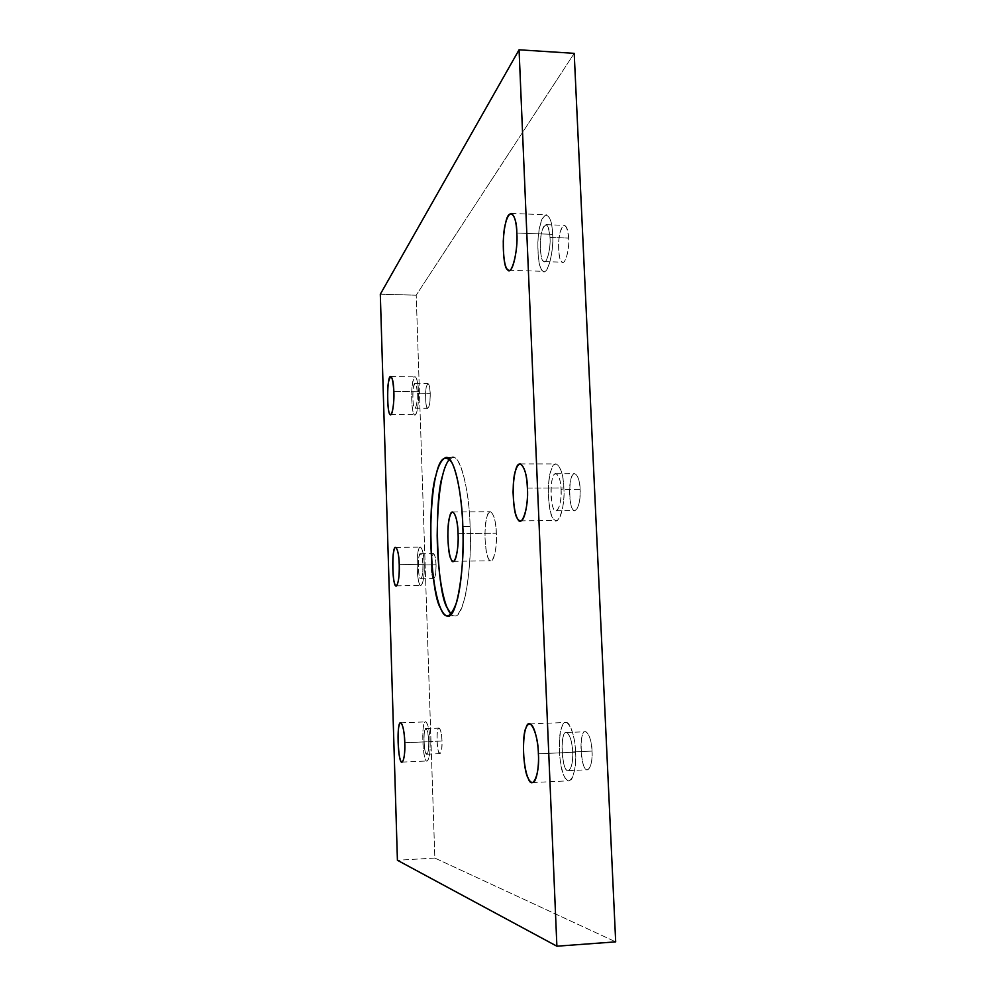 <?xml version="1.0" encoding="UTF-8"?>
<svg xmlns="http://www.w3.org/2000/svg" width="996" height="996" viewBox="0 0 996 996"><rect width="100%" height="100%" fill="white"/><g stroke="black" fill="none" stroke-linecap="round" stroke-linejoin="round"><path stroke-width="0.75" stroke-dasharray="4.98 3.74" d="M404.762 742.717L430.073 741.671C430.334 752.49 429.351 758.927 427.122 760.994C422.59 763.87 421.034 719.286 425.69 721.876C428.118 723.843 429.587 730.442 430.073 741.671L404.762 742.717M430.073 741.671C430.035 728.375 425.578 716.037 423.997 724.466C421.868 729.01 422.64 753.2 425.093 758.13C427.247 766.87 430.919 755.03 430.073 741.671M428.778 741.572C428.678 752.354 427.595 755.939 425.529 752.354C423.923 749.166 423.4 733.243 424.806 730.292C426.649 726.993 427.969 730.753 428.778 741.572C428.454 734.239 427.508 729.919 425.915 728.624C422.864 726.906 423.898 756.126 426.848 754.209C428.305 752.852 428.952 748.643 428.778 741.572L442.037 741.024C442.212 748.071 441.539 752.279 440.02 753.636C436.933 755.566 435.875 726.395 439.049 728.101C440.718 729.396 441.714 733.703 442.037 741.024L428.778 741.572M399.234 564.657L424.209 564.296C424.433 576.062 423.35 583.096 420.947 585.399C416.565 588.101 415.743 544.625 420.399 547.128C422.565 548.796 423.835 554.523 424.209 564.296L399.234 564.657M424.209 564.296C424.172 551.112 419.864 541.55 418.332 550.863C416.278 556.652 417.038 580.195 419.403 583.619C421.482 591.002 425.043 577.045 424.209 564.296M422.951 564.981C422.864 575.738 421.818 579.946 419.826 577.63C418.27 575.427 417.76 559.939 419.117 556.166C420.897 551.784 422.18 554.722 422.951 564.981C422.715 558.594 421.881 554.847 420.461 553.751C417.424 552.083 417.959 580.568 420.822 578.763C422.391 577.257 423.101 572.663 422.951 564.981L436.049 564.794C436.198 572.451 435.451 577.045 433.808 578.552C430.832 580.344 430.272 551.921 433.459 553.577C434.941 554.672 435.8 558.42 436.049 564.794L422.951 564.981M393.843 391.453L418.507 391.739C419.067 400.902 417.087 415.818 414.946 414.734C410.763 417.1 410.626 374.533 415.232 376.824C417.125 378.231 418.22 383.211 418.507 391.739L393.843 391.453M418.507 391.739C417.336 376.837 415.444 373.55 412.817 381.866C410.838 388.838 411.572 411.771 413.863 413.763C415.88 419.864 419.316 403.89 418.507 391.739M417.299 393.159C417.212 403.878 416.204 408.684 414.274 407.576C412.767 406.306 412.282 391.216 413.589 386.672C415.307 381.269 416.54 383.435 417.299 393.159C417.112 387.581 416.39 384.332 415.158 383.398C412.157 381.866 412.232 409.754 414.971 408.186C416.627 406.517 417.411 401.5 417.299 393.159L430.222 393.296C430.334 401.637 429.525 406.642 427.782 408.31C424.931 409.866 424.856 382.028 427.994 383.56C429.288 384.493 430.035 387.73 430.222 393.296L417.299 393.159M462.829 526.647L470.087 526.585C472.465 563.786 464.397 619.213 454.624 615.852L451.101 614.146C456.268 619.512 461.148 612.801 465.755 594.014C469.614 572.202 471.058 549.73 470.087 526.585L462.829 526.647M449.482 459.193L452.968 457.425C461.534 455.682 469.49 494.912 470.087 526.585C469.639 488.912 458.496 446.382 449.482 459.193M458.048 533.619L496.332 533.246C497.116 544.563 494.352 561.794 490.928 560.785C487.691 560.375 485.687 552.158 484.928 536.122C485.214 520.871 487.044 512.741 490.418 511.72C493.817 513.799 495.784 520.97 496.332 533.246L458.048 533.619M538.388 753.798L575.551 752.167C576.447 764.43 573.509 781.399 568.977 780.802C564.222 780.092 561.022 770.481 559.354 751.968C559.142 733.205 561.333 723.37 565.902 722.474C570.459 721.316 575.377 739.293 575.551 752.167L538.388 753.798M575.551 752.167C575.564 732.172 565.703 713.783 562.167 726.308C557.461 733.044 558.993 768.763 564.334 776.332C569.015 789.567 577.356 772.286 575.551 752.167M572.65 751.955C573.821 764.978 568.43 776.382 565.342 767.804C561.831 762.924 560.81 739.343 563.923 734.986C566.263 726.856 572.675 739.007 572.65 751.955C571.99 740.912 569.886 734.438 566.338 732.533C559.615 730.105 561.756 773.568 568.343 770.667C571.555 768.613 572.986 762.388 572.65 751.955L592.022 751.096C592.371 761.504 590.877 767.717 587.54 769.759C580.68 772.684 578.464 729.346 585.461 731.749C589.159 733.641 591.338 740.09 592.022 751.096L572.65 751.955M527.394 488.065L563.848 487.953C564.956 501.249 560.897 521.854 556.166 520.572C551.759 520.111 549.12 510.587 548.261 492.024C548.796 474.582 551.398 465.219 556.054 463.937C560.574 466.228 563.176 474.233 563.848 487.953L527.394 488.065M563.848 487.953C563.861 468.232 554.448 455.944 551.087 470.386C546.592 479.811 548.061 514.148 553.166 518.43C557.635 528.714 565.579 506.715 563.848 487.953M561.084 489.459C562.205 501.611 557.075 516.053 554.125 509.417C550.763 506.703 549.792 484.044 552.755 477.906C554.996 468.494 561.109 476.698 561.084 489.459C560.648 480.495 558.955 475.254 555.992 473.747C549.282 471.394 549.829 513.289 556.067 510.774C559.64 508.421 561.321 501.324 561.084 489.459L580.108 489.397C580.344 501.225 578.589 508.309 574.866 510.649C568.367 513.164 567.82 471.382 574.804 473.735C577.892 475.241 579.66 480.458 580.108 489.397L561.084 489.459M516.837 233.039L552.631 234.334C553.938 248.651 548.634 273.551 544.015 271.348C539.919 270.763 537.877 261.089 537.865 242.327C538.948 225.793 541.812 216.618 546.455 214.8C550.103 216.63 552.158 223.141 552.631 234.334L516.837 233.039M552.631 234.334C552.631 214.887 543.642 208.214 540.43 224.424C536.147 236.326 537.554 269.356 542.434 270.613C546.704 278.145 554.286 251.826 552.631 234.334M549.991 237.434C551.062 248.751 546.157 265.982 543.343 261.164C540.131 260.429 539.197 238.642 542.036 230.86C545.758 221.461 548.41 223.652 549.991 237.434C549.68 230.113 548.335 225.855 545.957 224.648C542.932 225.806 541.052 231.794 540.33 242.601C540.342 254.914 541.687 261.251 544.351 261.612C547.377 263.056 550.838 246.759 549.991 237.434L568.654 238.094C569.55 247.406 565.94 263.641 562.777 262.197C560.001 261.824 558.607 255.511 558.607 243.236C559.354 232.454 561.308 226.49 564.458 225.345C566.948 226.553 568.355 230.798 568.654 238.094L549.991 237.434M434.841 858.054L397.416 860.27L434.841 858.054L416.216 295.177L434.841 858.054L615.69 941.855L434.841 858.054M380.31 294.243L416.216 295.177L380.31 294.243M574.206 53.348L416.216 295.177L574.206 53.348M568.654 238.094C567.023 224.349 564.259 222.158 560.375 231.533C557.424 239.289 558.383 261.014 561.732 261.749C564.657 266.567 569.774 249.386 568.654 238.094M580.108 489.397C580.133 476.673 573.771 468.494 571.43 477.881C568.343 483.994 569.351 506.591 572.849 509.305C575.912 515.916 581.266 501.511 580.108 489.397M592.022 751.096C592.06 738.198 585.387 726.084 582.946 734.201C579.709 738.546 580.755 762.052 584.415 766.92C587.628 775.461 593.243 764.081 592.022 751.096M496.332 533.246C496.319 516.239 489.434 504.661 486.969 516.837C483.683 524.581 484.815 554.535 488.563 558.681C491.862 567.932 497.627 549.58 496.332 533.246M430.222 393.296C429.438 383.597 428.156 381.443 426.35 386.822C424.981 391.366 425.491 406.418 427.06 407.688C429.077 408.796 430.135 404.003 430.222 393.296M436.049 564.794C435.24 554.548 433.907 551.622 432.052 555.992C430.633 559.752 431.156 575.215 432.774 577.419C434.854 579.722 435.949 575.514 436.049 564.794M442.037 741.024C441.203 730.23 439.821 726.482 437.904 729.769C436.435 732.72 436.97 748.606 438.638 751.793C440.805 755.366 441.925 751.781 442.037 741.024M400.728 722.835L425.69 721.876M402.085 762.114L427.122 760.994M425.915 728.624L439.049 728.101M426.848 754.209L440.02 753.636M395.723 547.427L420.399 547.128M396.259 585.835L420.947 585.399M420.461 553.751L433.459 553.577M420.822 578.763L433.808 578.552M390.83 376.488L415.232 376.824M390.606 414.548L414.946 414.734M415.158 383.398L427.994 383.56M414.971 408.186L427.782 408.31M446.046 457.413L452.968 457.425M447.702 616.014L454.624 615.852M452.719 511.981L490.418 511.72M453.23 561.321L490.928 560.785M529.499 723.918L565.902 722.474M532.362 782.57L568.977 780.802M566.338 732.533L585.461 731.749M568.343 770.667L587.54 769.759M520.198 463.912L556.054 463.937M520.36 520.858L556.166 520.572M555.992 473.747L574.804 473.735M556.067 510.774L574.866 510.649M511.147 213.418L546.455 214.8M508.956 270.29L544.015 271.348M545.957 224.648L564.458 225.345M544.351 261.612L562.777 262.197"/><path stroke-width="1.49" d="M404.762 742.717C404.314 731.45 402.969 724.814 400.728 722.835C396.458 720.22 397.939 764.978 402.085 762.114C404.127 760.035 405.023 753.574 404.762 742.717C405.559 756.138 402.197 768.003 400.218 759.213C397.977 754.258 397.23 729.981 399.172 725.424C400.629 716.971 404.725 729.371 404.762 742.717M399.234 564.657C398.886 554.847 397.715 549.107 395.723 547.427C391.453 544.912 392.25 588.536 396.259 585.835C398.462 583.532 399.446 576.472 399.234 564.657C400.006 577.456 396.757 591.462 394.839 584.054C392.673 580.606 391.951 556.976 393.831 551.162C395.225 541.824 399.184 551.435 399.234 564.657M393.843 391.453C393.569 382.887 392.573 377.895 390.83 376.488C386.61 374.197 386.772 416.913 390.606 414.548C392.573 415.618 394.379 400.653 393.843 391.453C394.603 403.654 391.465 419.69 389.61 413.564C387.519 411.56 386.809 388.552 388.627 381.555C391.017 373.201 392.76 376.5 393.843 391.453M462.829 526.647C462.231 494.937 454.437 455.67 446.046 457.413C436.323 461.409 431.168 487.729 430.596 536.371C431.666 585.76 439.336 615.827 447.702 616.014C457.289 619.375 465.169 563.885 462.829 526.647C463.825 550.34 461.97 583.793 456.678 602.082C450.69 618.255 445.299 620.271 440.481 608.108C430.272 592.894 427.247 500.976 435.949 475.329C439.697 458.384 444.963 454.052 451.711 462.331C457.986 473.337 462.094 502.768 462.829 526.647M451.101 614.146C444.552 608.407 437.705 578.141 437.169 535.686C437.73 493.755 441.838 468.257 449.482 459.193C446.656 462.567 444.365 467.933 442.647 475.329C433.758 500.951 436.833 592.769 447.254 607.958L451.101 614.146M458.048 533.619C459.231 550.066 454.076 568.517 451.101 559.192C447.727 555.033 446.681 524.892 449.619 517.123C451.823 504.872 458.023 516.526 458.048 533.619C457.55 521.282 455.77 514.061 452.719 511.981C449.682 513.002 448.051 521.182 447.814 536.508C448.511 552.631 450.317 560.897 453.23 561.321C456.305 562.342 458.783 545.011 458.048 533.619M538.388 753.798C538.226 740.862 533.682 722.76 529.499 723.918C525.278 724.802 523.286 734.675 523.485 753.549C525.041 772.161 527.992 781.835 532.362 782.57C536.533 783.192 539.222 766.148 538.388 753.798C540.081 774.054 532.412 791.397 528.092 778.063C523.174 770.418 521.742 734.513 526.062 727.752C529.299 715.165 538.388 733.691 538.388 753.798M527.394 488.065C526.76 474.27 524.357 466.215 520.198 463.912C515.916 465.207 513.538 474.619 513.052 492.149C513.861 510.824 516.302 520.398 520.36 520.858C524.705 522.165 528.415 501.436 527.394 488.065C529 506.939 521.705 529.05 517.596 518.717C512.89 514.397 511.508 479.873 515.629 470.398C518.717 455.869 527.394 468.232 527.394 488.065M516.837 233.039C516.401 221.784 514.509 215.248 511.147 213.418C506.877 215.273 504.25 224.498 503.266 241.119C503.304 259.993 505.196 269.717 508.956 270.29C513.201 272.481 518.057 247.444 516.837 233.039C518.381 250.631 511.434 277.112 507.499 269.555C503.017 268.298 501.685 235.093 505.619 223.116C508.558 206.807 516.837 213.493 516.837 233.039M397.416 860.27L380.31 294.243L519.065 49.8L556.889 946.2L615.69 941.855L574.206 53.348L519.065 49.8L574.206 53.348L615.69 941.855L556.889 946.2L397.416 860.27L556.889 946.2L519.065 49.8L380.31 294.243L397.416 860.27"/></g></svg>
